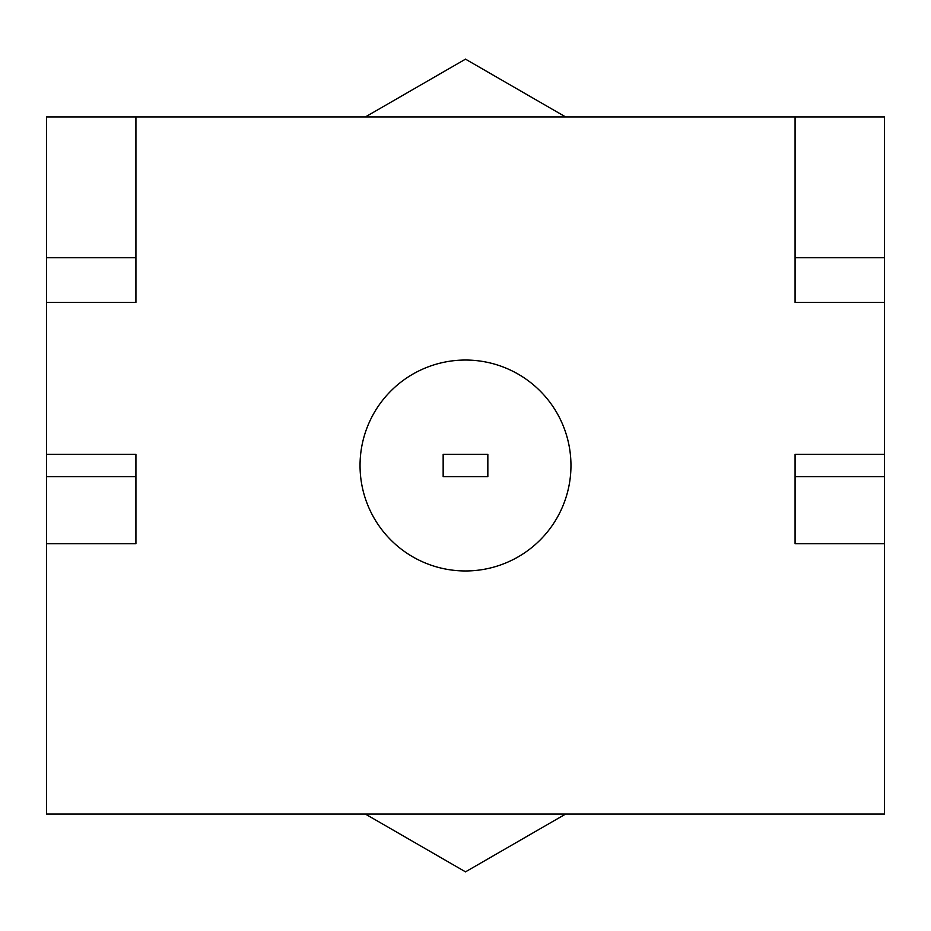 <?xml version="1.0" encoding="UTF-8"?>
<svg xmlns="http://www.w3.org/2000/svg" width="931" height="931" viewBox="0 0 931 931"><rect width="100%" height="100%" fill="white"/><g stroke="black" fill="none" stroke-linecap="round" stroke-linejoin="round"><path stroke-width="1.4" d="M570.959 465.5A105.459 105.459 0 0 0 465.5 360.041A105.459 105.459 0 0 0 360.041 465.5A105.459 105.459 0 0 0 465.5 570.959A105.459 105.459 0 0 0 570.959 465.5M365.394 814.066L465.5 871.858L565.606 814.066M135.926 257.701L135.926 116.934L46.55 116.934L46.55 257.701L135.926 257.701L135.926 302.389L46.55 302.389L46.55 454.328L135.926 454.328L135.926 476.672L46.55 476.672L46.55 814.066L884.45 814.066L884.45 476.672L795.074 476.672L795.074 543.704L884.45 543.704M795.074 476.672L795.074 454.328L884.45 454.328L884.45 302.389L795.074 302.389L795.074 257.701L884.45 257.701L884.45 116.934L795.074 116.934L795.074 257.701M795.074 116.934L135.926 116.934M46.55 476.672L46.55 454.328M46.55 302.389L46.55 257.701M884.45 454.328L884.45 476.672M884.45 257.701L884.45 302.389M46.55 543.704L135.926 543.704L135.926 476.672M565.606 116.934L465.5 59.142L365.394 116.934M443.156 476.672L443.156 454.328L487.844 454.328L487.844 476.672L443.156 476.672"/></g></svg>
